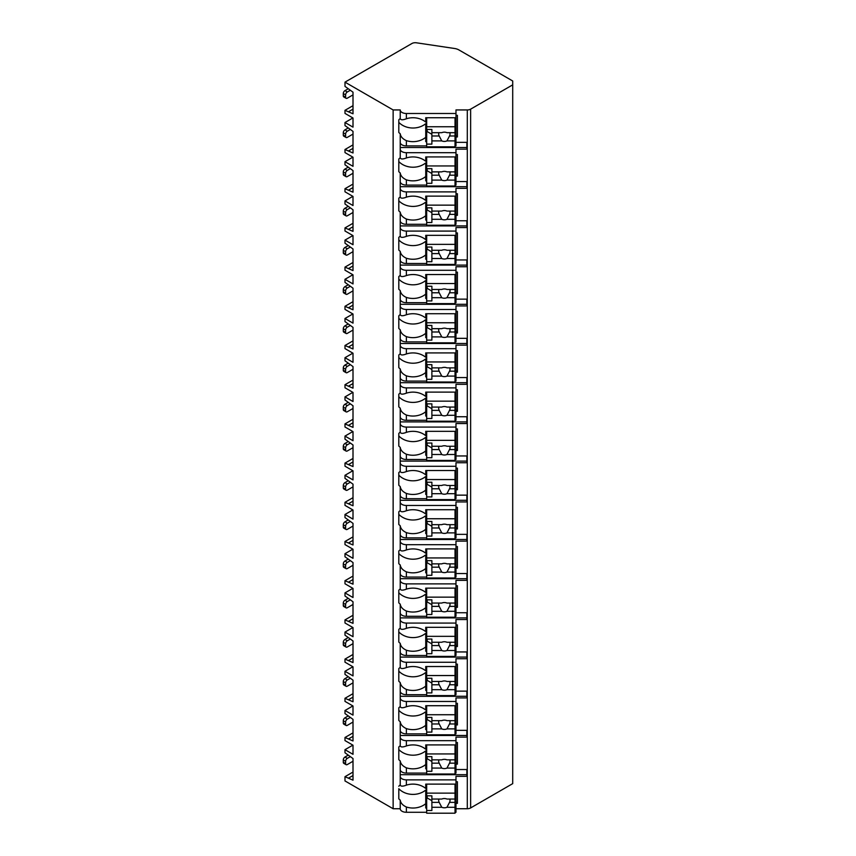 <?xml version="1.0" encoding="UTF-8"?>
<svg xmlns="http://www.w3.org/2000/svg" width="856" height="856" viewBox="0 0 856 856"><rect width="100%" height="100%" fill="white"/><g stroke="black" fill="none" stroke-linecap="round" stroke-linejoin="round"><path stroke-width="1.28" d="M352.875 745.137L344.989 749.685L344.989 752.766L353.004 758.555L353.004 780.169L344.989 776.692L344.989 780.94L393.139 808.738L400.223 808.738A6.142 3.542 0 0 0 406.365 812.28L426.684 812.28M455.039 812.28L455.981 812.28L455.981 808.032L455.039 808.032M455.981 808.738L467.29 808.738A4.729 2.728 0 0 0 470.629 807.936L512.712 783.636L512.712 80.988L458.902 49.926A9.448 5.457 0 0 0 454.59 48.492L416.433 42.8A4.729 2.728 0 0 0 411.907 43.517L344.989 82.144L393.139 109.943L400.223 109.943A6.142 3.542 0 0 0 406.365 113.495L455.981 113.495L455.981 109.943L467.29 109.943A4.729 2.728 0 0 0 470.629 109.151L512.712 84.851M455.981 769.533L466.852 769.533L466.852 776.328L455.981 776.328L455.981 779.87L406.365 779.87A6.142 3.542 0 0 1 400.223 776.328L400.223 784.909C400.661 786.471 402.705 786.546 406.365 785.145L406.365 779.87M455.981 742.527L457.393 742.527L457.393 764.13L455.981 764.13L455.981 768.838L455.039 768.838M400.223 730.339A6.142 3.542 0 0 0 406.365 733.881L406.365 728.606C402.705 726.926 400.661 724.636 400.223 721.747L400.223 745.715C400.661 747.267 402.705 747.352 406.365 745.951A17.955 14.659 180 0 1 425.742 749.257L425.742 744.913L455.981 744.913L455.981 737.123L466.852 737.123L466.852 730.339L455.981 730.339M455.981 703.332L457.393 703.332L457.393 724.936L455.981 724.936L455.981 729.644L455.039 729.644M400.223 691.134A6.142 3.542 0 0 0 406.365 694.687L406.365 689.412C402.705 687.732 400.661 685.442 400.223 682.553L400.223 706.521C400.661 708.072 402.705 708.147 406.365 706.746A17.955 14.659 180 0 1 425.742 710.063L425.742 705.718L455.981 705.718L455.981 697.929L466.852 697.929L466.852 691.134L455.981 691.134M455.981 664.128L457.393 664.128L457.393 685.731L455.981 685.731L455.981 690.439L455.039 690.439M400.223 651.94A6.142 3.542 0 0 0 406.365 655.482L406.365 650.207C402.705 648.527 400.661 646.248 400.223 643.348L400.223 667.316C400.661 668.878 402.705 668.953 406.365 667.552A17.955 14.659 180 0 1 425.742 670.869L425.742 666.524L455.981 666.524L455.981 658.724L466.852 658.724L466.852 651.94L455.981 651.94M455.981 624.933L457.393 624.933L457.393 646.537L455.981 646.537L455.981 651.245L455.039 651.245M400.223 612.736A6.142 3.542 0 0 0 406.365 616.288L406.365 611.013C402.705 609.333 400.661 607.043 400.223 604.154L400.223 628.122C400.661 629.674 402.705 629.749 406.365 628.347A17.955 14.659 180 0 1 425.742 631.664L425.742 627.32L455.981 627.32L455.981 619.53L466.852 619.53L466.852 612.736L455.981 612.736M455.981 585.729L457.393 585.729L457.393 607.343L455.981 607.343L455.981 612.04L455.039 612.04M400.223 573.541A6.142 3.542 0 0 0 406.365 577.083L406.365 571.808C402.705 570.128 400.661 567.849 400.223 564.949L400.223 588.917C400.661 590.48 402.705 590.554 406.365 589.153A17.955 14.659 180 0 1 425.742 592.47L425.742 588.125L455.981 588.125L455.981 580.336L466.852 580.336L466.852 573.541L455.981 573.541M455.981 546.535L457.393 546.535L457.393 568.138L455.981 568.138L455.981 572.846L455.039 572.846M400.223 534.347A6.142 3.542 0 0 0 406.365 537.889L406.365 532.614C402.705 530.934 400.661 528.644 400.223 525.755L400.223 549.723C400.661 551.275 402.705 551.35 406.365 549.959A17.955 14.659 180 0 1 425.742 553.265L425.742 548.921L455.981 548.921L455.981 541.131L466.852 541.131L466.852 534.347L455.981 534.347M455.981 507.33L457.393 507.33L457.393 528.944L455.981 528.944L455.981 533.641L455.039 533.641M400.223 495.143A6.142 3.542 0 0 0 406.365 498.695L406.365 493.42C402.705 491.729 400.661 489.45 400.223 486.55L400.223 510.518C400.661 512.081 402.705 512.155 406.365 510.754A17.955 14.659 180 0 1 425.742 514.071L425.742 509.727L455.981 509.727L455.981 501.937L466.852 501.937L466.852 495.143L455.981 495.143M455.981 468.136L457.393 468.136L457.393 489.739L455.981 489.739L455.981 494.447L455.039 494.447M400.223 455.948A6.142 3.542 0 0 0 406.365 459.49L406.365 454.215C402.705 452.535 400.661 450.245 400.223 447.356L400.223 471.324C400.661 472.876 402.705 472.961 406.365 471.56A17.955 14.659 180 0 1 425.742 474.866L425.742 470.522L455.981 470.522L455.981 462.732L466.852 462.732L466.852 455.948L455.981 455.948M455.981 428.942L457.393 428.942L457.393 450.545L455.981 450.545L455.981 455.242L455.039 455.242M400.223 416.744A6.142 3.542 0 0 0 406.365 420.296L406.365 415.021C402.705 413.341 400.661 411.051 400.223 408.162L400.223 432.12C400.661 433.682 402.705 433.757 406.365 432.355A17.955 14.659 180 0 1 425.742 435.672L425.742 431.328L455.981 431.328L455.981 423.538L466.852 423.538L466.852 416.744L455.981 416.744M455.981 389.737L457.393 389.737L457.393 411.34L455.981 411.34L455.981 416.048L455.039 416.048M400.223 377.55A6.142 3.542 0 0 0 406.365 381.091L406.365 375.816C402.705 374.136 400.661 371.846 400.223 368.957L400.223 392.925C400.661 394.477 402.705 394.562 406.365 393.161A17.955 14.659 180 0 1 425.742 396.467L425.742 392.123L455.981 392.123L455.981 384.333L466.852 384.333L466.852 377.55L455.981 377.55M455.981 350.543L457.393 350.543L457.393 372.146L455.981 372.146L455.981 376.854L455.039 376.854M400.223 338.345A6.142 3.542 0 0 0 406.365 341.897L406.365 336.622C402.705 334.942 400.661 332.652 400.223 329.763L400.223 353.731C400.661 355.283 402.705 355.358 406.365 353.956A17.955 14.659 180 0 1 425.742 357.273L425.742 352.929L455.981 352.929L455.981 345.139L466.852 345.139L466.852 338.345L455.981 338.345M455.981 311.338L457.393 311.338L457.393 332.952L455.981 332.952L455.981 337.649L455.039 337.649M400.223 299.151A6.142 3.542 0 0 0 406.365 302.692L406.365 297.417C402.705 295.737 400.661 293.458 400.223 290.559L400.223 314.526C400.661 316.089 402.705 316.164 406.365 314.762A17.955 14.659 180 0 1 425.742 318.079L425.742 313.735L455.981 313.735L455.981 305.934L466.852 305.934L466.852 299.151L455.981 299.151M455.981 272.144L457.393 272.144L457.393 293.747L455.981 293.747L455.981 298.455L455.039 298.455M400.223 259.946A6.142 3.542 0 0 0 406.365 263.498L406.365 258.223C402.705 256.543 400.661 254.253 400.223 251.364L400.223 275.332C400.661 276.884 402.705 276.959 406.365 275.568A17.955 14.659 180 0 1 425.742 278.874L425.742 274.53L455.981 274.53L455.981 266.74L466.852 266.74L466.852 259.946L455.981 259.946M455.981 232.939L457.393 232.939L457.393 254.553L455.981 254.553L455.981 259.25L455.039 259.25M400.223 220.752A6.142 3.542 0 0 0 406.365 224.293L406.365 219.018C402.705 217.338 400.661 215.059 400.223 212.16L400.223 236.128C400.661 237.69 402.705 237.765 406.365 236.363A17.955 14.659 180 0 1 425.742 239.68L425.742 235.336L455.981 235.336L455.981 227.546L466.852 227.546L466.852 220.752L455.981 220.752M455.981 193.745L457.393 193.745L457.393 215.348L455.981 215.348L455.981 220.056L455.039 220.056M400.223 181.558A6.142 3.542 0 0 0 406.365 185.099L406.365 179.824C402.705 178.144 400.661 175.855 400.223 172.966L400.223 196.934C400.661 198.485 402.705 198.571 406.365 197.169A17.955 14.659 180 0 1 425.742 200.475L425.742 196.131L455.981 196.131L455.981 188.341L466.852 188.341L466.852 181.558L455.981 181.558M455.981 154.551L457.393 154.551L457.393 176.154L455.981 176.154L455.981 180.851L455.039 180.851M400.223 142.353A6.142 3.542 0 0 0 406.365 145.905L406.365 140.63C402.705 138.95 400.661 136.66 400.223 133.761L400.223 157.729C400.661 159.291 402.705 159.366 406.365 157.964A17.955 14.659 180 0 1 425.742 161.281L425.742 156.937L455.981 156.937L455.981 149.147L466.852 149.147L466.852 142.353L455.981 142.353M455.981 115.346L457.393 115.346L457.393 136.949L455.981 136.949L455.981 141.657L455.039 141.657M455.981 781.731L457.393 781.731L457.393 803.335L455.981 803.335L455.981 808.032M406.365 773.086L406.365 767.811C402.705 766.131 400.661 763.841 400.223 760.941L400.223 769.533A6.142 3.542 0 0 0 406.365 773.086L426.684 773.086M455.039 773.086L455.981 773.086L455.981 768.838M455.981 113.495L455.981 117.732L425.742 117.732L425.742 122.076A17.955 14.659 180 0 0 406.365 118.77C402.705 120.172 400.661 120.086 400.223 118.535L400.223 109.943M400.223 808.738L400.223 800.146C400.661 803.035 402.705 805.325 406.365 807.005A17.955 14.659 180 0 0 425.742 803.688L425.742 790.056A17.955 14.659 180 0 1 398.8 788.729L398.8 798.83A17.955 14.659 180 0 0 400.223 800.146M400.223 149.147A6.142 3.542 0 0 0 406.365 152.689L455.981 152.689M400.223 188.341A6.142 3.542 0 0 0 406.365 191.894L455.981 191.894M400.223 227.546A6.142 3.542 0 0 0 406.365 231.088L455.981 231.088M400.223 266.74A6.142 3.542 0 0 0 406.365 270.293L455.981 270.293M400.223 305.934A6.142 3.542 0 0 0 406.365 309.487L455.981 309.487M400.223 345.139A6.142 3.542 0 0 0 406.365 348.681L455.981 348.681M400.223 384.333A6.142 3.542 0 0 0 406.365 387.886L455.981 387.886M400.223 423.538A6.142 3.542 0 0 0 406.365 427.08L455.981 427.08M400.223 462.732A6.142 3.542 0 0 0 406.365 466.285L455.981 466.285M400.223 501.937A6.142 3.542 0 0 0 406.365 505.479L455.981 505.479M400.223 541.131A6.142 3.542 0 0 0 406.365 544.684L455.981 544.684M400.223 580.336A6.142 3.542 0 0 0 406.365 583.878L455.981 583.878M400.223 619.53A6.142 3.542 0 0 0 406.365 623.072L455.981 623.072M400.223 658.724A6.142 3.542 0 0 0 406.365 662.277L455.981 662.277M400.223 697.929A6.142 3.542 0 0 0 406.365 701.471L455.981 701.471M400.223 737.123A6.142 3.542 0 0 0 406.365 740.675L455.981 740.675M400.223 118.535A17.955 14.659 180 0 0 398.8 119.851L398.8 132.445A17.955 14.659 180 0 0 400.223 133.761M400.223 769.533L400.223 776.328M400.223 784.909A17.955 14.659 180 0 0 398.8 786.236M393.139 808.738L393.139 109.943M400.223 157.729A17.955 14.659 180 0 0 398.8 159.056L398.8 171.649A17.955 14.659 180 0 0 400.223 172.966M400.223 196.934A17.955 14.659 180 0 0 398.8 198.25L398.8 210.844A17.955 14.659 180 0 0 400.223 212.16M400.223 236.128A17.955 14.659 180 0 0 398.8 237.444L398.8 250.048A17.955 14.659 180 0 0 400.223 251.364M400.223 275.332A17.955 14.659 180 0 0 398.8 276.649L398.8 289.242A17.955 14.659 180 0 0 400.223 290.559M400.223 314.526A17.955 14.659 180 0 0 398.8 315.843L398.8 328.437A17.955 14.659 180 0 0 400.223 329.763M400.223 353.731A17.955 14.659 180 0 0 398.8 355.047L398.8 367.641A17.955 14.659 180 0 0 400.223 368.957M400.223 392.925A17.955 14.659 180 0 0 398.8 394.242L398.8 406.835A17.955 14.659 180 0 0 400.223 408.162M400.223 432.12A17.955 14.659 180 0 0 398.8 433.446L398.8 446.04A17.955 14.659 180 0 0 400.223 447.356M400.223 471.324A17.955 14.659 180 0 0 398.8 472.64L398.8 485.234A17.955 14.659 180 0 0 400.223 486.55M400.223 510.518A17.955 14.659 180 0 0 398.8 511.835L398.8 524.439A17.955 14.659 180 0 0 400.223 525.755M400.223 549.723A17.955 14.659 180 0 0 398.8 551.039L398.8 563.633A17.955 14.659 180 0 0 400.223 564.949M400.223 588.917A17.955 14.659 180 0 0 398.8 590.233L398.8 602.838A17.955 14.659 180 0 0 400.223 604.154M400.223 628.122A17.955 14.659 180 0 0 398.8 629.438L398.8 642.032A17.955 14.659 180 0 0 400.223 643.348M400.223 667.316A17.955 14.659 180 0 0 398.8 668.632L398.8 681.226A17.955 14.659 180 0 0 400.223 682.553M400.223 706.521A17.955 14.659 180 0 0 398.8 707.837L398.8 720.431A17.955 14.659 180 0 0 400.223 721.747M400.223 745.715A17.955 14.659 180 0 0 398.8 747.031L398.8 759.625A17.955 14.659 180 0 0 400.223 760.941M400.223 774.691L466.852 774.691L466.852 769.533M455.039 145.905L455.981 145.905L455.981 141.657M455.039 185.099L455.981 185.099L455.981 180.851M455.039 224.293L455.981 224.293L455.981 220.056M455.039 263.498L455.981 263.498L455.981 259.25M455.039 302.692L455.981 302.692L455.981 298.455M455.039 341.897L455.981 341.897L455.981 337.649M455.039 381.091L455.981 381.091L455.981 376.854M455.039 420.296L455.981 420.296L455.981 416.048M455.039 459.49L455.981 459.49L455.981 455.242M455.039 498.695L455.981 498.695L455.981 494.447M455.039 537.889L455.981 537.889L455.981 533.641M455.039 577.083L455.981 577.083L455.981 572.846M455.039 616.288L455.981 616.288L455.981 612.04M455.039 655.482L455.981 655.482L455.981 651.245M455.039 694.687L455.981 694.687L455.981 690.439M455.039 733.881L455.981 733.881L455.981 729.644M406.365 785.145A17.955 14.659 180 0 1 425.742 788.462L425.742 784.117L455.981 784.117L455.981 779.87M455.981 117.732L455.981 135.312L457.393 136.949M455.981 138.865L455.039 138.865M426.684 138.865L425.742 138.865M425.742 126.859L426.684 126.859M455.039 126.859L455.981 126.859M426.684 141.657L425.742 141.657L425.742 123.671A17.955 14.659 180 0 1 398.8 122.355L398.8 119.851M426.684 808.032L425.742 808.032L425.742 803.688M406.365 145.905L426.684 145.905M406.365 140.63A17.955 14.659 180 0 0 425.742 137.313M406.365 185.099L426.684 185.099M406.365 179.824A17.955 14.659 180 0 0 425.742 176.507L425.742 162.875A17.955 14.659 180 0 1 398.8 161.549L398.8 159.056M426.684 180.851L425.742 180.851L425.742 176.507M406.365 224.293L426.684 224.293M406.365 219.018A17.955 14.659 180 0 0 425.742 215.712L425.742 202.07A17.955 14.659 180 0 1 398.8 200.753L398.8 198.25M426.684 220.056L425.742 220.056L425.742 215.712M406.365 263.498L426.684 263.498M406.365 258.223A17.955 14.659 180 0 0 425.742 254.906L425.742 241.264A17.955 14.659 180 0 1 398.8 239.948L398.8 237.444M426.684 259.25L425.742 259.25L425.742 254.906M406.365 302.692L426.684 302.692M406.365 297.417A17.955 14.659 180 0 0 425.742 294.111L425.742 280.468A17.955 14.659 180 0 1 398.8 279.152L398.8 276.649M426.684 298.455L425.742 298.455L425.742 294.111M406.365 341.897L426.684 341.897M406.365 336.622A17.955 14.659 180 0 0 425.742 333.305L425.742 319.663A17.955 14.659 180 0 1 398.8 318.346L398.8 315.843M426.684 337.649L425.742 337.649L425.742 333.305M406.365 381.091L426.684 381.091M406.365 375.816A17.955 14.659 180 0 0 425.742 372.51L425.742 358.867A17.955 14.659 180 0 1 398.8 357.551L398.8 355.047M426.684 376.854L425.742 376.854L425.742 372.51M406.365 420.296L426.684 420.296M406.365 415.021A17.955 14.659 180 0 0 425.742 411.704L425.742 398.061A17.955 14.659 180 0 1 398.8 396.745L398.8 394.242M426.684 416.048L425.742 416.048L425.742 411.704M406.365 459.49L426.684 459.49M406.365 454.215A17.955 14.659 180 0 0 425.742 450.898L425.742 437.266A17.955 14.659 180 0 1 398.8 435.939L398.8 433.446M426.684 455.242L425.742 455.242L425.742 450.898M406.365 498.695L426.684 498.695M406.365 493.42A17.955 14.659 180 0 0 425.742 490.103L425.742 476.46A17.955 14.659 180 0 1 398.8 475.144L398.8 472.64M426.684 494.447L425.742 494.447L425.742 490.103M406.365 537.889L426.684 537.889M406.365 532.614A17.955 14.659 180 0 0 425.742 529.297L425.742 515.654A17.955 14.659 180 0 1 398.8 514.338L398.8 511.835M426.684 533.641L425.742 533.641L425.742 529.297M406.365 577.083L426.684 577.083M406.365 571.808A17.955 14.659 180 0 0 425.742 568.502L425.742 554.859A17.955 14.659 180 0 1 398.8 553.543L398.8 551.039M426.684 572.846L425.742 572.846L425.742 568.502M406.365 616.288L426.684 616.288M406.365 611.013A17.955 14.659 180 0 0 425.742 607.696L425.742 594.053A17.955 14.659 180 0 1 398.8 592.737L398.8 590.233M426.684 612.04L425.742 612.04L425.742 607.696M406.365 655.482L426.684 655.482M406.365 650.207A17.955 14.659 180 0 0 425.742 646.901L425.742 633.258A17.955 14.659 180 0 1 398.8 631.942L398.8 629.438M426.684 651.245L425.742 651.245L425.742 646.901M406.365 694.687L426.684 694.687M406.365 689.412A17.955 14.659 180 0 0 425.742 686.095L425.742 672.452A17.955 14.659 180 0 1 398.8 671.136L398.8 668.632M426.684 690.439L425.742 690.439L425.742 686.095M406.365 733.881L426.684 733.881M406.365 728.606A17.955 14.659 180 0 0 425.742 725.289L425.742 711.657A17.955 14.659 180 0 1 398.8 710.341L398.8 707.837M426.684 729.644L425.742 729.644L425.742 725.289M406.365 767.811A17.955 14.659 180 0 0 425.742 764.494L425.742 750.851A17.955 14.659 180 0 1 398.8 749.535L398.8 747.031M426.684 768.838L425.742 768.838L425.742 764.494M426.684 117.732L426.684 146.825L455.039 146.825L455.039 135.986L449.507 135.986A5.671 4.633 180 0 0 450.031 134.06A5.671 4.633 180 0 0 449.764 132.68M426.684 129.459L431.884 129.459L431.884 132.68L441.75 132.68A5.671 4.633 180 0 1 444.36 132.156A5.671 4.633 180 0 1 446.96 132.68L455.039 132.68L455.039 126.763L426.684 126.763M426.684 144.118L431.884 144.118L431.884 140.898L441.75 140.898A5.671 4.633 180 0 0 444.36 141.422A5.671 4.633 180 0 0 446.96 140.898L455.039 140.898M431.884 140.898L431.884 132.68M438.946 132.68A5.671 4.633 180 0 0 438.689 134.06A5.671 4.633 180 0 0 439.203 135.986L431.884 135.986M439.203 135.986L441.75 140.898M446.96 140.898L449.507 135.986M431.884 134.296L427.155 131.567L427.155 129.459M455.039 135.986L455.039 132.68M455.039 117.732L455.039 126.763M455.981 805.239L455.039 805.239M426.684 805.239L425.742 805.239M457.393 803.335L455.981 801.697L455.981 784.117M425.742 793.234L426.684 793.234M455.039 793.234L455.981 793.234M426.684 784.117L426.684 813.2L455.039 813.2L455.039 802.372L449.507 802.372A5.671 4.633 180 0 0 450.031 800.446A5.671 4.633 180 0 0 449.764 799.055M426.684 795.834L431.884 795.834L431.884 799.055L441.75 799.055A5.671 4.633 180 0 1 444.36 798.541A5.671 4.633 180 0 1 446.96 799.055L455.039 799.055L455.039 793.138L426.684 793.138M426.684 810.504L431.884 810.504L431.884 807.283L441.75 807.283A5.671 4.633 180 0 0 444.36 807.797A5.671 4.633 180 0 0 446.96 807.283L455.039 807.283M431.884 807.283L431.884 799.055M438.946 799.055A5.671 4.633 180 0 0 438.689 800.446A5.671 4.633 180 0 0 439.203 802.372L431.884 802.372M439.203 802.372L441.75 807.283M446.96 807.283L449.507 802.372M431.884 800.681L427.155 797.953L427.155 795.834M455.039 802.372L455.039 799.055M455.039 784.117L455.039 793.138M400.223 147.51L466.852 147.51L466.852 142.353M455.981 156.937L455.981 174.517L457.393 176.154M455.981 178.059L455.039 178.059M426.684 178.059L425.742 178.059M425.742 166.053L426.684 166.053M455.039 166.053L455.981 166.053M426.684 156.937L426.684 186.019L455.039 186.019L455.039 175.191L449.507 175.191A5.671 4.633 180 0 0 450.031 173.265A5.671 4.633 180 0 0 449.764 171.874M426.684 168.653L431.884 168.653L431.884 171.874L441.75 171.874A5.671 4.633 180 0 1 444.36 171.361A5.671 4.633 180 0 1 446.96 171.874L455.039 171.874L455.039 165.957L426.684 165.957M426.684 183.323L431.884 183.323L431.884 180.102L441.75 180.102A5.671 4.633 180 0 0 444.36 180.616A5.671 4.633 180 0 0 446.96 180.102L455.039 180.102M431.884 180.102L431.884 171.874M438.946 171.874A5.671 4.633 180 0 0 438.689 173.265A5.671 4.633 180 0 0 439.203 175.191L431.884 175.191M439.203 175.191L441.75 180.102M446.96 180.102L449.507 175.191M431.884 173.501L427.155 170.772L427.155 168.653M455.039 175.191L455.039 171.874M455.039 156.937L455.039 165.957M400.223 186.704L466.852 186.704L466.852 181.558M455.981 196.131L455.981 213.711L457.393 215.348M455.981 217.264L455.039 217.264M426.684 217.264L425.742 217.264M425.742 205.258L426.684 205.258M455.039 205.258L455.981 205.258M426.684 196.131L426.684 225.214L455.039 225.214L455.039 214.385L449.507 214.385A5.671 4.633 180 0 0 450.031 212.459A5.671 4.633 180 0 0 449.764 211.079M426.684 207.858L431.884 207.858L431.884 211.079L441.75 211.079A5.671 4.633 180 0 1 444.36 210.555A5.671 4.633 180 0 1 446.96 211.079L455.039 211.079L455.039 205.151L426.684 205.151M426.684 222.517L431.884 222.517L431.884 219.297L441.75 219.297A5.671 4.633 180 0 0 444.36 219.821A5.671 4.633 180 0 0 446.96 219.297L455.039 219.297M431.884 219.297L431.884 211.079M438.946 211.079A5.671 4.633 180 0 0 438.689 212.459A5.671 4.633 180 0 0 439.203 214.385L431.884 214.385M439.203 214.385L441.75 219.297M446.96 219.297L449.507 214.385M431.884 212.695L427.155 209.966L427.155 207.858M455.039 214.385L455.039 211.079M455.039 196.131L455.039 205.151M400.223 225.909L466.852 225.909L466.852 220.752M455.981 235.336L455.981 252.916L457.393 254.553M455.981 256.458L455.039 256.458M426.684 256.458L425.742 256.458M425.742 244.452L426.684 244.452M455.039 244.452L455.981 244.452M426.684 235.336L426.684 264.418L455.039 264.418L455.039 253.59L449.507 253.59A5.671 4.633 180 0 0 450.031 251.653A5.671 4.633 180 0 0 449.764 250.273M426.684 247.052L431.884 247.052L431.884 250.273L441.75 250.273A5.671 4.633 180 0 1 444.36 249.759A5.671 4.633 180 0 1 446.96 250.273L455.039 250.273L455.039 244.356L426.684 244.356M426.684 261.711L431.884 261.711L431.884 258.501L441.75 258.501A5.671 4.633 180 0 0 444.36 259.015A5.671 4.633 180 0 0 446.96 258.501L455.039 258.501M431.884 258.501L431.884 250.273M438.946 250.273A5.671 4.633 180 0 0 438.689 251.653A5.671 4.633 180 0 0 439.203 253.59L431.884 253.59M439.203 253.59L441.75 258.501M446.96 258.501L449.507 253.59M431.884 251.899L427.155 249.171L427.155 247.052M455.039 253.59L455.039 250.273M455.039 235.336L455.039 244.356M400.223 265.103L466.852 265.103L466.852 259.946M455.981 274.53L455.981 292.11L457.393 293.747M455.981 295.662L455.039 295.662M426.684 295.662L425.742 295.662M425.742 283.657L426.684 283.657M455.039 283.657L455.981 283.657M426.684 274.53L426.684 303.613L455.039 303.613L455.039 292.784L449.507 292.784A5.671 4.633 180 0 0 450.031 290.858A5.671 4.633 180 0 0 449.764 289.478M426.684 286.257L431.884 286.257L431.884 289.478L441.75 289.478A5.671 4.633 180 0 1 444.36 288.954A5.671 4.633 180 0 1 446.96 289.478L455.039 289.478L455.039 283.55L426.684 283.55M426.684 300.916L431.884 300.916L431.884 297.695L441.75 297.695A5.671 4.633 180 0 0 444.36 298.22A5.671 4.633 180 0 0 446.96 297.695L455.039 297.695M431.884 297.695L431.884 289.478M438.946 289.478A5.671 4.633 180 0 0 438.689 290.858A5.671 4.633 180 0 0 439.203 292.784L431.884 292.784M439.203 292.784L441.75 297.695M446.96 297.695L449.507 292.784M431.884 291.094L427.155 288.365L427.155 286.257M455.039 292.784L455.039 289.478M455.039 274.53L455.039 283.55M400.223 304.308L466.852 304.308L466.852 299.151M455.981 313.735L455.981 331.315L457.393 332.952M455.981 334.856L455.039 334.856M426.684 334.856L425.742 334.856M425.742 322.851L426.684 322.851M455.039 322.851L455.981 322.851M426.684 313.735L426.684 342.817L455.039 342.817L455.039 331.989L449.507 331.989A5.671 4.633 180 0 0 450.031 330.052A5.671 4.633 180 0 0 449.764 328.672M426.684 325.451L431.884 325.451L431.884 328.672L441.75 328.672A5.671 4.633 180 0 1 444.36 328.158A5.671 4.633 180 0 1 446.96 328.672L455.039 328.672L455.039 322.755L426.684 322.755M426.684 340.11L431.884 340.11L431.884 336.9L441.75 336.9A5.671 4.633 180 0 0 444.36 337.414A5.671 4.633 180 0 0 446.96 336.9L455.039 336.9M431.884 336.9L431.884 328.672M438.946 328.672A5.671 4.633 180 0 0 438.689 330.052A5.671 4.633 180 0 0 439.203 331.989L431.884 331.989M439.203 331.989L441.75 336.9M446.96 336.9L449.507 331.989M431.884 330.288L427.155 327.57L427.155 325.451M455.039 331.989L455.039 328.672M455.039 313.735L455.039 322.755M400.223 343.502L466.852 343.502L466.852 338.345M455.981 352.929L455.981 370.509L457.393 372.146M455.981 374.051L455.039 374.051M426.684 374.051L425.742 374.051M425.742 362.056L426.684 362.056M455.039 362.056L455.981 362.056M426.684 352.929L426.684 382.011L455.039 382.011L455.039 371.183L449.507 371.183A5.671 4.633 180 0 0 450.031 369.257A5.671 4.633 180 0 0 449.764 367.866M426.684 364.656L431.884 364.656L431.884 367.866L441.75 367.866A5.671 4.633 180 0 1 444.36 367.352A5.671 4.633 180 0 1 446.96 367.866L455.039 367.866L455.039 361.949L426.684 361.949M426.684 379.315L431.884 379.315L431.884 376.094L441.75 376.094A5.671 4.633 180 0 0 444.36 376.608A5.671 4.633 180 0 0 446.96 376.094L455.039 376.094M431.884 376.094L431.884 367.866M438.946 367.866A5.671 4.633 180 0 0 438.689 369.257A5.671 4.633 180 0 0 439.203 371.183L431.884 371.183M439.203 371.183L441.75 376.094M446.96 376.094L449.507 371.183M431.884 369.492L427.155 366.764L427.155 364.656M455.039 371.183L455.039 367.866M455.039 352.929L455.039 361.949M400.223 382.696L466.852 382.696L466.852 377.55M455.981 392.123L455.981 409.703L457.393 411.34M455.981 413.255L455.039 413.255M426.684 413.255L425.742 413.255M425.742 401.25L426.684 401.25M455.039 401.25L455.981 401.25M426.684 392.123L426.684 421.216L455.039 421.216L455.039 410.377L449.507 410.377A5.671 4.633 180 0 0 450.031 408.451A5.671 4.633 180 0 0 449.764 407.071M426.684 403.85L431.884 403.85L431.884 407.071L441.75 407.071A5.671 4.633 180 0 1 444.36 406.547A5.671 4.633 180 0 1 446.96 407.071L455.039 407.071L455.039 401.154L426.684 401.154M426.684 418.509L431.884 418.509L431.884 415.288L441.75 415.288A5.671 4.633 180 0 0 444.36 415.813A5.671 4.633 180 0 0 446.96 415.288L455.039 415.288M431.884 415.288L431.884 407.071M438.946 407.071A5.671 4.633 180 0 0 438.689 408.451A5.671 4.633 180 0 0 439.203 410.377L431.884 410.377M439.203 410.377L441.75 415.288M446.96 415.288L449.507 410.377M431.884 408.687L427.155 405.958L427.155 403.85M455.039 410.377L455.039 407.071M455.039 392.123L455.039 401.154M400.223 421.901L466.852 421.901L466.852 416.744M455.981 431.328L455.981 448.908L457.393 450.545M455.981 452.45L455.039 452.45M426.684 452.45L425.742 452.45M425.742 440.444L426.684 440.444M455.039 440.444L455.981 440.444M426.684 431.328L426.684 460.41L455.039 460.41L455.039 449.582L449.507 449.582A5.671 4.633 180 0 0 450.031 447.656A5.671 4.633 180 0 0 449.764 446.265M426.684 443.044L431.884 443.044L431.884 446.265L441.75 446.265A5.671 4.633 180 0 1 444.36 445.751A5.671 4.633 180 0 1 446.96 446.265L455.039 446.265L455.039 440.348L426.684 440.348M426.684 457.714L431.884 457.714L431.884 454.493L441.75 454.493A5.671 4.633 180 0 0 444.36 455.007A5.671 4.633 180 0 0 446.96 454.493L455.039 454.493M431.884 454.493L431.884 446.265M438.946 446.265A5.671 4.633 180 0 0 438.689 447.656A5.671 4.633 180 0 0 439.203 449.582L431.884 449.582M439.203 449.582L441.75 454.493M446.96 454.493L449.507 449.582M431.884 447.891L427.155 445.163L427.155 443.044M455.039 449.582L455.039 446.265M455.039 431.328L455.039 440.348M400.223 461.095L466.852 461.095L466.852 455.948M455.981 470.522L455.981 488.102L457.393 489.739M455.981 491.654L455.039 491.654M426.684 491.654L425.742 491.654M425.742 479.649L426.684 479.649M455.039 479.649L455.981 479.649M426.684 470.522L426.684 499.604L455.039 499.604L455.039 488.776L449.507 488.776A5.671 4.633 180 0 0 450.031 486.85A5.671 4.633 180 0 0 449.764 485.47M426.684 482.249L431.884 482.249L431.884 485.47L441.75 485.47A5.671 4.633 180 0 1 444.36 484.945A5.671 4.633 180 0 1 446.96 485.47L455.039 485.47L455.039 479.553L426.684 479.553M426.684 496.908L431.884 496.908L431.884 493.687L441.75 493.687A5.671 4.633 180 0 0 444.36 494.212A5.671 4.633 180 0 0 446.96 493.687L455.039 493.687M431.884 493.687L431.884 485.47M438.946 485.47A5.671 4.633 180 0 0 438.689 486.85A5.671 4.633 180 0 0 439.203 488.776L431.884 488.776M439.203 488.776L441.75 493.687M446.96 493.687L449.507 488.776M431.884 487.085L427.155 484.357L427.155 482.249M455.039 488.776L455.039 485.47M455.039 470.522L455.039 479.553M400.223 500.3L466.852 500.3L466.852 495.143M455.981 509.727L455.981 527.307L457.393 528.944M455.981 530.848L455.039 530.848M426.684 530.848L425.742 530.848M425.742 518.843L426.684 518.843M455.039 518.843L455.981 518.843M426.684 509.727L426.684 538.809L455.039 538.809L455.039 527.981L449.507 527.981A5.671 4.633 180 0 0 450.031 526.044A5.671 4.633 180 0 0 449.764 524.664M426.684 521.443L431.884 521.443L431.884 524.664L441.75 524.664A5.671 4.633 180 0 1 444.36 524.15A5.671 4.633 180 0 1 446.96 524.664L455.039 524.664L455.039 518.747L426.684 518.747M426.684 536.113L431.884 536.113L431.884 532.892L441.75 532.892A5.671 4.633 180 0 0 444.36 533.406A5.671 4.633 180 0 0 446.96 532.892L455.039 532.892M431.884 532.892L431.884 524.664M438.946 524.664A5.671 4.633 180 0 0 438.689 526.044A5.671 4.633 180 0 0 439.203 527.981L431.884 527.981M439.203 527.981L441.75 532.892M446.96 532.892L449.507 527.981M431.884 526.29L427.155 523.562L427.155 521.443M455.039 527.981L455.039 524.664M455.039 509.727L455.039 518.747M400.223 539.494L466.852 539.494L466.852 534.347M455.981 548.921L455.981 566.501L457.393 568.138M455.981 570.053L455.039 570.053M426.684 570.053L425.742 570.053M425.742 558.048L426.684 558.048M455.039 558.048L455.981 558.048M426.684 548.921L426.684 578.003L455.039 578.003L455.039 567.175L449.507 567.175A5.671 4.633 180 0 0 450.031 565.249A5.671 4.633 180 0 0 449.764 563.869M426.684 560.648L431.884 560.648L431.884 563.869L441.75 563.869A5.671 4.633 180 0 1 444.36 563.344A5.671 4.633 180 0 1 446.96 563.869L455.039 563.869L455.039 557.941L426.684 557.941M426.684 575.307L431.884 575.307L431.884 572.086L441.75 572.086A5.671 4.633 180 0 0 444.36 572.611A5.671 4.633 180 0 0 446.96 572.086L455.039 572.086M431.884 572.086L431.884 563.869M438.946 563.869A5.671 4.633 180 0 0 438.689 565.249A5.671 4.633 180 0 0 439.203 567.175L431.884 567.175M439.203 567.175L441.75 572.086M446.96 572.086L449.507 567.175M431.884 565.484L427.155 562.756L427.155 560.648M455.039 567.175L455.039 563.869M455.039 548.921L455.039 557.941M400.223 578.699L466.852 578.699L466.852 573.541M455.981 588.125L455.981 605.706L457.393 607.343M455.981 609.247L455.039 609.247M426.684 609.247L425.742 609.247M425.742 597.242L426.684 597.242M455.039 597.242L455.981 597.242M426.684 588.125L426.684 617.208L455.039 617.208L455.039 606.38L449.507 606.38A5.671 4.633 180 0 0 450.031 604.443A5.671 4.633 180 0 0 449.764 603.063M426.684 599.842L431.884 599.842L431.884 603.063L441.75 603.063A5.671 4.633 180 0 1 444.36 602.549A5.671 4.633 180 0 1 446.96 603.063L455.039 603.063L455.039 597.146L426.684 597.146M426.684 614.501L431.884 614.501L431.884 611.291L441.75 611.291A5.671 4.633 180 0 0 444.36 611.805A5.671 4.633 180 0 0 446.96 611.291L455.039 611.291M431.884 611.291L431.884 603.063M438.946 603.063A5.671 4.633 180 0 0 438.689 604.443A5.671 4.633 180 0 0 439.203 606.38L431.884 606.38M439.203 606.38L441.75 611.291M446.96 611.291L449.507 606.38M431.884 604.689L427.155 601.961L427.155 599.842M455.039 606.38L455.039 603.063M455.039 588.125L455.039 597.146M400.223 617.893L466.852 617.893L466.852 612.736M455.981 627.32L455.981 644.9L457.393 646.537M455.981 648.441L455.039 648.441M426.684 648.441L425.742 648.441M425.742 636.447L426.684 636.447M455.039 636.447L455.981 636.447M426.684 627.32L426.684 656.402L455.039 656.402L455.039 645.574L449.507 645.574A5.671 4.633 180 0 0 450.031 643.648A5.671 4.633 180 0 0 449.764 642.257M426.684 639.047L431.884 639.047L431.884 642.257L441.75 642.257A5.671 4.633 180 0 1 444.36 641.743A5.671 4.633 180 0 1 446.96 642.257L455.039 642.257L455.039 636.34L426.684 636.34M426.684 653.706L431.884 653.706L431.884 650.485L441.75 650.485A5.671 4.633 180 0 0 444.36 650.999A5.671 4.633 180 0 0 446.96 650.485L455.039 650.485M431.884 650.485L431.884 642.257M438.946 642.257A5.671 4.633 180 0 0 438.689 643.648A5.671 4.633 180 0 0 439.203 645.574L431.884 645.574M439.203 645.574L441.75 650.485M446.96 650.485L449.507 645.574M431.884 643.883L427.155 641.155L427.155 639.047M455.039 645.574L455.039 642.257M455.039 627.32L455.039 636.34M400.223 657.087L466.852 657.087L466.852 651.94M455.981 666.524L455.981 684.094L457.393 685.731M455.981 687.646L455.039 687.646M426.684 687.646L425.742 687.646M425.742 675.641L426.684 675.641M455.039 675.641L455.981 675.641M426.684 666.524L426.684 695.607L455.039 695.607L455.039 684.779L449.507 684.779A5.671 4.633 180 0 0 450.031 682.842A5.671 4.633 180 0 0 449.764 681.462M426.684 678.241L431.884 678.241L431.884 681.462L441.75 681.462A5.671 4.633 180 0 1 444.36 680.948A5.671 4.633 180 0 1 446.96 681.462L455.039 681.462L455.039 675.545L426.684 675.545M426.684 692.9L431.884 692.9L431.884 689.679L441.75 689.679A5.671 4.633 180 0 0 444.36 690.203A5.671 4.633 180 0 0 446.96 689.679L455.039 689.679M431.884 689.679L431.884 681.462M438.946 681.462A5.671 4.633 180 0 0 438.689 682.842A5.671 4.633 180 0 0 439.203 684.779L431.884 684.779M439.203 684.779L441.75 689.679M446.96 689.679L449.507 684.779M431.884 683.077L427.155 680.349L427.155 678.241M455.039 684.779L455.039 681.462M455.039 666.524L455.039 675.545M400.223 696.292L466.852 696.292L466.852 691.134M455.981 705.718L455.981 723.299L457.393 724.936M455.981 726.84L455.039 726.84M426.684 726.84L425.742 726.84M425.742 714.846L426.684 714.846M455.039 714.846L455.981 714.846M426.684 705.718L426.684 734.801L455.039 734.801L455.039 723.973L449.507 723.973A5.671 4.633 180 0 0 450.031 722.047A5.671 4.633 180 0 0 449.764 720.656M426.684 717.446L431.884 717.446L431.884 720.656L441.75 720.656A5.671 4.633 180 0 1 444.36 720.142A5.671 4.633 180 0 1 446.96 720.656L455.039 720.656L455.039 714.739L426.684 714.739M426.684 732.105L431.884 732.105L431.884 728.884L441.75 728.884A5.671 4.633 180 0 0 444.36 729.398A5.671 4.633 180 0 0 446.96 728.884L455.039 728.884M431.884 728.884L431.884 720.656M438.946 720.656A5.671 4.633 180 0 0 438.689 722.047A5.671 4.633 180 0 0 439.203 723.973L431.884 723.973M439.203 723.973L441.75 728.884M446.96 728.884L449.507 723.973M431.884 722.282L427.155 719.554L427.155 717.446M455.039 723.973L455.039 720.656M455.039 705.718L455.039 714.739M400.223 735.486L466.852 735.486L466.852 730.339M455.981 744.913L455.981 762.493L457.393 764.13M455.981 766.045L455.039 766.045M426.684 766.045L425.742 766.045M425.742 754.04L426.684 754.04M455.039 754.04L455.981 754.04M426.684 744.913L426.684 774.006L455.039 774.006L455.039 763.167L449.507 763.167A5.671 4.633 180 0 0 450.031 761.241A5.671 4.633 180 0 0 449.764 759.861M426.684 756.64L431.884 756.64L431.884 759.861L441.75 759.861A5.671 4.633 180 0 1 444.36 759.336A5.671 4.633 180 0 1 446.96 759.861L455.039 759.861L455.039 753.943L426.684 753.943M426.684 771.299L431.884 771.299L431.884 768.078L441.75 768.078A5.671 4.633 180 0 0 444.36 768.602A5.671 4.633 180 0 0 446.96 768.078L455.039 768.078M431.884 768.078L431.884 759.861M438.946 759.861A5.671 4.633 180 0 0 438.689 761.241A5.671 4.633 180 0 0 439.203 763.167L431.884 763.167M439.203 763.167L441.75 768.078M446.96 768.078L449.507 763.167M431.884 761.476L427.155 758.748L427.155 756.64M455.039 763.167L455.039 759.861M455.039 744.913L455.039 753.943M352.875 705.933L344.989 710.491L344.989 713.572L353.004 719.361L353.004 740.964L344.989 737.498L344.989 740.579L353.004 745.212L353.004 754.318L344.989 749.685M344.989 710.491L353.004 715.113L353.004 706.007L344.989 701.385L344.989 698.293L353.004 693.66M352.875 666.738L344.989 671.286L344.989 674.378L353.004 680.156L353.004 701.77L344.989 698.293M344.989 671.286L353.004 675.919L353.004 666.813L344.989 662.18L344.989 659.099L353.004 654.466M352.875 627.534L344.989 632.092L344.989 635.173L353.004 640.962L353.004 662.565L344.989 659.099M344.989 632.092L353.004 636.714L353.004 627.608L344.989 622.986L344.989 619.894L353.004 615.271M352.875 588.34L344.989 592.887L344.989 595.979L353.004 601.768L353.004 623.371L344.989 619.894M344.989 592.887L353.004 597.52L353.004 588.414L344.989 583.781L344.989 580.7L353.004 576.067M352.875 549.135L344.989 553.693L344.989 556.775L353.004 562.563L353.004 584.167L344.989 580.7M344.989 553.693L353.004 558.315L353.004 549.22L344.989 544.587L344.989 541.495L353.004 536.873M352.875 509.941L344.989 514.488L344.989 517.58L353.004 523.369L353.004 544.972L344.989 541.495M344.989 514.488L353.004 519.121L353.004 510.016L344.989 505.382L344.989 502.301L353.004 497.668M352.875 470.736L344.989 475.294L344.989 478.376L353.004 484.164L353.004 505.768L344.989 502.301M344.989 475.294L353.004 479.927L353.004 470.821L344.989 466.188L344.989 463.107L353.004 458.474M352.875 431.542L344.989 436.089L344.989 439.182L353.004 444.97L353.004 466.574L344.989 463.107M344.989 436.089L353.004 440.722L353.004 431.617L344.989 426.994L344.989 423.902L353.004 419.269M352.875 392.348L344.989 396.895L344.989 399.987L353.004 405.765L353.004 427.379L344.989 423.902M344.989 396.895L353.004 401.528L353.004 392.423L344.989 387.789L344.989 384.708L353.004 380.075M352.875 353.143L344.989 357.701L344.989 360.783L353.004 366.571L353.004 388.175L344.989 384.708M344.989 357.701L353.004 362.323L353.004 353.218L344.989 348.595L344.989 345.503L353.004 340.881M352.875 313.949L344.989 318.496L344.989 321.589L353.004 327.367L353.004 348.981L344.989 345.503M344.989 318.496L353.004 323.129L353.004 314.024L344.989 309.39L344.989 306.309L353.004 301.676M352.875 274.744L344.989 279.302L344.989 282.384L353.004 288.172L353.004 309.776L344.989 306.309M344.989 279.302L353.004 283.925L353.004 274.819L344.989 270.196L344.989 267.104L353.004 262.482M352.875 235.55L344.989 240.097L344.989 243.19L353.004 248.978L353.004 270.582L344.989 267.104M344.989 240.097L353.004 244.73L353.004 235.625L344.989 230.992L344.989 227.91L353.004 223.277M352.875 196.345L344.989 200.903L344.989 203.985L353.004 209.774L353.004 231.377L344.989 227.91M344.989 200.903L353.004 205.536L353.004 196.431L344.989 191.798L344.989 188.705L353.004 184.083M352.875 157.151L344.989 161.698L344.989 164.791L353.004 170.579L353.004 192.183L344.989 188.705M344.989 161.698L353.004 166.332L353.004 157.226L344.989 152.593L344.989 149.511L353.004 144.878M352.875 117.957L344.989 122.504L344.989 125.586L353.004 131.375L353.004 152.989L344.989 149.511M344.989 122.504L353.004 127.137L353.004 118.032L344.989 113.399L344.989 110.317L353.004 105.684M344.989 82.144L344.989 86.392L353.004 92.181L353.004 113.784L344.989 110.317M348.991 111.473L353.004 109.151M344.989 776.692L353.004 772.058M344.989 737.498L353.004 732.864M348.991 777.847L353.004 775.536M353.004 761.262L347.29 764.558A2.365 1.359 120 0 1 346.113 764.676A2.365 1.359 120 0 1 345.621 763.595L345.621 761.284A2.365 1.359 120 0 1 347.29 758.384L349.997 756.822M346.113 764.676L343.77 763.327A2.365 1.359 -60 0 1 343.288 762.247L343.288 759.925A2.365 1.359 -60 0 1 344.957 757.036L347.932 755.313M348.991 150.667L353.004 148.356M353.004 134.082L347.29 137.377A2.365 1.359 120 0 1 346.113 137.495A2.365 1.359 120 0 1 345.621 136.414L345.621 134.103A2.365 1.359 120 0 1 347.29 131.203L349.997 129.641M346.113 137.495L343.77 136.147A2.365 1.359 -60 0 1 343.288 135.066L343.288 132.744A2.365 1.359 -60 0 1 344.957 129.855L347.932 128.133M348.991 189.871L353.004 187.55M353.004 173.276L347.29 176.571A2.365 1.359 120 0 1 346.113 176.689A2.365 1.359 120 0 1 345.621 175.608L345.621 173.297A2.365 1.359 120 0 1 347.29 170.408L349.997 168.835M346.113 176.689L343.77 175.341A2.365 1.359 -60 0 1 343.288 174.26L343.288 171.949A2.365 1.359 -60 0 1 344.957 169.049L347.932 167.337M348.991 229.066L353.004 226.754M353.004 212.481L347.29 215.776A2.365 1.359 120 0 1 346.113 215.894A2.365 1.359 120 0 1 345.621 214.813L345.621 212.491A2.365 1.359 120 0 1 347.29 209.602L349.997 208.04M346.113 215.894L343.77 214.546A2.365 1.359 -60 0 1 343.288 213.465L343.288 211.143A2.365 1.359 -60 0 1 344.957 208.254L347.932 206.531M348.991 268.26L353.004 265.949M353.004 251.675L347.29 254.97A2.365 1.359 120 0 1 346.113 255.088A2.365 1.359 120 0 1 345.621 254.007L345.621 251.696A2.365 1.359 120 0 1 347.29 248.796L349.997 247.234M346.113 255.088L343.77 253.74A2.365 1.359 -60 0 1 343.288 252.659L343.288 250.348A2.365 1.359 -60 0 1 344.957 247.448L347.932 245.736M348.991 307.465L353.004 305.153M353.004 290.869L347.29 294.175A2.365 1.359 120 0 1 346.113 294.293A2.365 1.359 120 0 1 345.621 293.212L345.621 290.89A2.365 1.359 120 0 1 347.29 288.001L349.997 286.439M346.113 294.293L343.77 292.934A2.365 1.359 -60 0 1 343.288 291.853L343.288 289.542A2.365 1.359 -60 0 1 344.957 286.653L347.932 284.93M348.991 346.659L353.004 344.347M353.004 330.074L347.29 333.369A2.365 1.359 120 0 1 346.113 333.487A2.365 1.359 120 0 1 345.621 332.406L345.621 330.095A2.365 1.359 120 0 1 347.29 327.195L349.997 325.633M346.113 333.487L343.77 332.139A2.365 1.359 -60 0 1 343.288 331.058L343.288 328.747A2.365 1.359 -60 0 1 344.957 325.847L347.932 324.135M348.991 385.863L353.004 383.541M353.004 369.268L347.29 372.574A2.365 1.359 120 0 1 346.113 372.692A2.365 1.359 120 0 1 345.621 371.6L345.621 369.289A2.365 1.359 120 0 1 347.29 366.4L349.997 364.838M346.113 372.692L343.77 371.333A2.365 1.359 -60 0 1 343.288 370.252L343.288 367.941A2.365 1.359 -60 0 1 344.957 365.052L347.932 363.329M348.991 425.058L353.004 422.746M353.004 408.473L347.29 411.768A2.365 1.359 120 0 1 346.113 411.886A2.365 1.359 120 0 1 345.621 410.805L345.621 408.494A2.365 1.359 120 0 1 347.29 405.594L349.997 404.032M346.113 411.886L343.77 410.538A2.365 1.359 -60 0 1 343.288 409.457L343.288 407.135A2.365 1.359 -60 0 1 344.957 404.246L347.932 402.523M348.991 464.262L353.004 461.94M353.004 447.667L347.29 450.973A2.365 1.359 120 0 1 346.113 451.08A2.365 1.359 120 0 1 345.621 449.999L345.621 447.688A2.365 1.359 120 0 1 347.29 444.799L349.997 443.237M346.113 451.08L343.77 449.732A2.365 1.359 -60 0 1 343.288 448.651L343.288 446.34A2.365 1.359 -60 0 1 344.957 443.44L347.932 441.728M348.991 503.456L353.004 501.145M353.004 486.871L347.29 490.167A2.365 1.359 120 0 1 346.113 490.285A2.365 1.359 120 0 1 345.621 489.204L345.621 486.882A2.365 1.359 120 0 1 347.29 483.993L349.997 482.431M346.113 490.285L343.77 488.937A2.365 1.359 -60 0 1 343.288 487.856L343.288 485.534A2.365 1.359 -60 0 1 344.957 482.645L347.932 480.922M348.991 542.661L353.004 540.339M353.004 526.066L347.29 529.361A2.365 1.359 120 0 1 346.113 529.479A2.365 1.359 120 0 1 345.621 528.398L345.621 526.087A2.365 1.359 120 0 1 347.29 523.187L349.997 521.625M346.113 529.479L343.77 528.131A2.365 1.359 -60 0 1 343.288 527.05L343.288 524.739A2.365 1.359 -60 0 1 344.957 521.839L347.932 520.127M348.991 581.855L353.004 579.544M353.004 565.27L347.29 568.566A2.365 1.359 120 0 1 346.113 568.684A2.365 1.359 120 0 1 345.621 567.603L345.621 565.281A2.365 1.359 120 0 1 347.29 562.392L349.997 560.83M346.113 568.684L343.77 567.335A2.365 1.359 -60 0 1 343.288 566.244L343.288 563.933A2.365 1.359 -60 0 1 344.957 561.044L347.932 559.321M348.991 621.049L353.004 618.738M353.004 604.464L347.29 607.76A2.365 1.359 120 0 1 346.113 607.878A2.365 1.359 120 0 1 345.621 606.797L345.621 604.486A2.365 1.359 120 0 1 347.29 601.586L349.997 600.024M346.113 607.878L343.77 606.53A2.365 1.359 -60 0 1 343.288 605.449L343.288 603.138A2.365 1.359 -60 0 1 344.957 600.238L347.932 598.526M348.991 660.254L353.004 657.943M353.004 643.659L347.29 646.965A2.365 1.359 120 0 1 346.113 647.082A2.365 1.359 120 0 1 345.621 646.002L345.621 643.68A2.365 1.359 120 0 1 347.29 640.791L349.997 639.229M346.113 647.082L343.77 645.724A2.365 1.359 -60 0 1 343.288 644.643L343.288 642.332A2.365 1.359 -60 0 1 344.957 639.443L347.932 637.72M348.991 699.448L353.004 697.137M353.004 682.863L347.29 686.159A2.365 1.359 120 0 1 346.113 686.277A2.365 1.359 120 0 1 345.621 685.196L345.621 682.885A2.365 1.359 120 0 1 347.29 679.985L349.997 678.423M346.113 686.277L343.77 684.928A2.365 1.359 -60 0 1 343.288 683.848L343.288 681.526A2.365 1.359 -60 0 1 344.957 678.637L347.932 676.925M348.991 738.653L353.004 736.331M353.004 722.057L347.29 725.364A2.365 1.359 120 0 1 346.113 725.481A2.365 1.359 120 0 1 345.621 724.39L345.621 722.079A2.365 1.359 120 0 1 347.29 719.19L349.997 717.628M346.113 725.481L343.77 724.123A2.365 1.359 -60 0 1 343.288 723.042L343.288 720.731A2.365 1.359 -60 0 1 344.957 717.831L347.932 716.119M353.004 94.877L347.29 98.183A2.365 1.359 120 0 1 346.113 98.301A2.365 1.359 120 0 1 345.621 97.21L345.621 94.898A2.365 1.359 120 0 1 347.29 92.009L349.997 90.447M346.113 98.301L343.77 96.942A2.365 1.359 -60 0 1 343.288 95.861L343.288 93.55A2.365 1.359 -60 0 1 344.957 90.65L347.932 88.938M470.629 807.936L470.629 109.151M467.29 808.738L467.29 109.943M406.365 118.77L406.365 113.495M406.365 812.28L406.365 807.005M406.365 157.964L406.365 152.689M406.365 197.169L406.365 191.894M406.365 236.363L406.365 231.088M406.365 275.568L406.365 270.293M406.365 314.762L406.365 309.487M406.365 353.956L406.365 348.681M406.365 393.161L406.365 387.886M406.365 432.355L406.365 427.08M406.365 471.56L406.365 466.285M406.365 510.754L406.365 505.479M406.365 549.959L406.365 544.684M406.365 589.153L406.365 583.878M406.365 628.347L406.365 623.072M406.365 667.552L406.365 662.277M406.365 706.746L406.365 701.471M406.365 745.951L406.365 740.675M343.288 762.247L345.621 763.595M344.957 757.036L347.29 758.384M343.288 759.925L345.621 761.284M343.288 135.066L345.621 136.414M344.957 129.855L347.29 131.203M343.288 132.744L345.621 134.103M343.288 174.26L345.621 175.608M344.957 169.049L347.29 170.408M343.288 171.949L345.621 173.297M343.288 213.465L345.621 214.813M344.957 208.254L347.29 209.602M343.288 211.143L345.621 212.491M343.288 252.659L345.621 254.007M344.957 247.448L347.29 248.796M343.288 250.348L345.621 251.696M343.288 291.853L345.621 293.212M344.957 286.653L347.29 288.001M343.288 289.542L345.621 290.89M343.288 331.058L345.621 332.406M344.957 325.847L347.29 327.195M343.288 328.747L345.621 330.095M343.288 370.252L345.621 371.6M344.957 365.052L347.29 366.4M343.288 367.941L345.621 369.289M343.288 409.457L345.621 410.805M344.957 404.246L347.29 405.594M343.288 407.135L345.621 408.494M343.288 448.651L345.621 449.999M344.957 443.44L347.29 444.799M343.288 446.34L345.621 447.688M343.288 487.856L345.621 489.204M344.957 482.645L347.29 483.993M343.288 485.534L345.621 486.882M343.288 527.05L345.621 528.398M344.957 521.839L347.29 523.187M343.288 524.739L345.621 526.087M343.288 566.244L345.621 567.603M344.957 561.044L347.29 562.392M343.288 563.933L345.621 565.281M343.288 605.449L345.621 606.797M344.957 600.238L347.29 601.586M343.288 603.138L345.621 604.486M343.288 644.643L345.621 646.002M344.957 639.443L347.29 640.791M343.288 642.332L345.621 643.68M343.288 683.848L345.621 685.196M344.957 678.637L347.29 679.985M343.288 681.526L345.621 682.885M343.288 723.042L345.621 724.39M344.957 717.831L347.29 719.19M343.288 720.731L345.621 722.079M343.288 95.861L345.621 97.21M344.957 90.65L347.29 92.009M343.288 93.55L345.621 94.898"/></g></svg>
